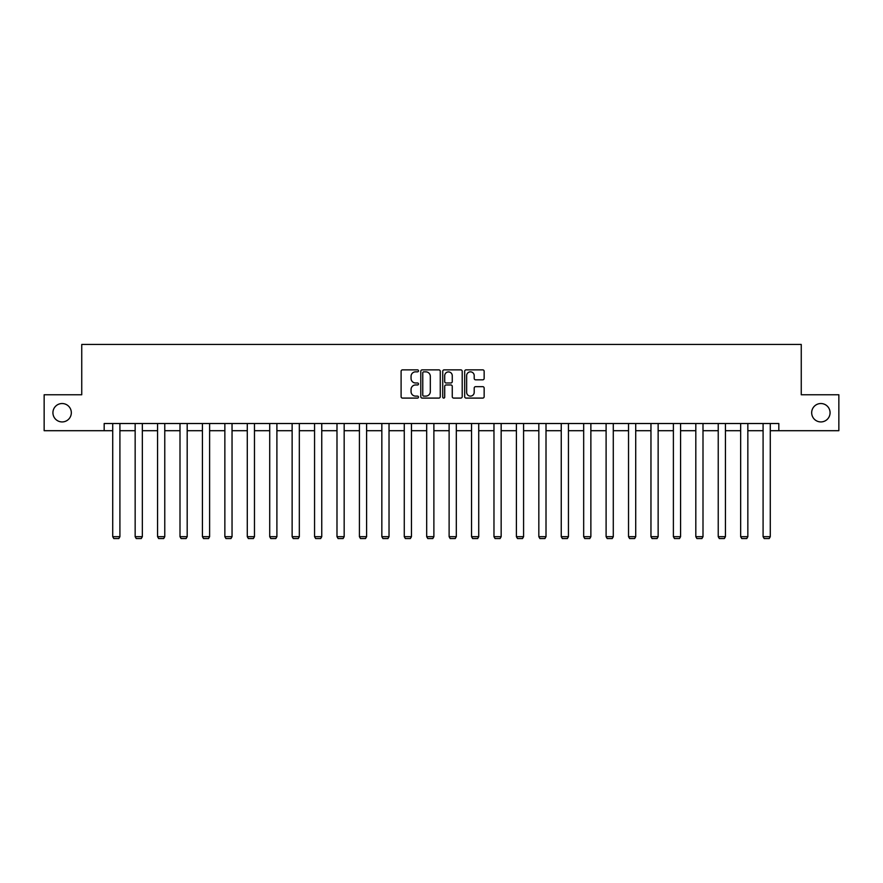 <?xml version="1.0" encoding="UTF-8"?>
<svg xmlns="http://www.w3.org/2000/svg" width="883" height="883" viewBox="0 0 883 883"><rect width="100%" height="100%" fill="white"/><g stroke="black" fill="none" stroke-linecap="round" stroke-linejoin="round"><path stroke-width="1.32" d="M811.676 412.736A9.205 9.205 0 0 0 820.881 421.931A9.205 9.205 0 0 0 830.075 412.736A9.205 9.205 0 0 0 820.881 403.531A9.205 9.205 0 0 0 811.676 412.736M52.925 412.736A9.205 9.205 0 0 0 62.119 421.931A9.205 9.205 0 0 0 71.324 412.736A9.205 9.205 0 0 0 62.119 403.531A9.205 9.205 0 0 0 52.925 412.736M418.498 370.86A0.982 0.982 0 0 0 417.516 369.867L402.516 369.867A1.413 1.413 0 0 0 401.103 371.279L401.103 396.677A1.413 1.413 0 0 0 402.516 398.09L417.516 398.09A0.982 0.982 0 0 0 418.498 397.107A0.982 0.982 0 0 0 417.516 396.114L415.573 396.114A4.514 4.514 0 0 1 411.059 391.599L411.059 389.48A4.514 4.514 0 0 1 415.573 384.966L417.516 384.966A0.982 0.982 0 0 0 418.498 383.984A0.982 0.982 0 0 0 417.516 382.99L415.573 382.99A4.514 4.514 0 0 1 411.059 378.476L411.059 376.357A4.514 4.514 0 0 1 415.573 371.842L417.516 371.842A0.982 0.982 0 0 0 418.498 370.86M482.736 379.822A1.413 1.413 0 0 0 484.149 378.41L484.149 371.279A1.413 1.413 0 0 0 482.736 369.867L466.092 369.867A1.413 1.413 0 0 0 464.679 371.279L464.679 396.677A1.413 1.413 0 0 0 466.092 398.09L482.736 398.09A1.413 1.413 0 0 0 484.149 396.677L484.149 388.079A1.413 1.413 0 0 0 482.736 386.666L475.617 386.666A1.413 1.413 0 0 0 474.204 388.079L474.204 392.339A3.775 3.775 0 0 1 470.429 396.114A3.775 3.775 0 0 1 466.654 392.339L466.654 375.617A3.775 3.775 0 0 1 470.429 371.842A3.775 3.775 0 0 1 474.204 375.617L474.204 378.41A1.413 1.413 0 0 0 475.617 379.822L482.736 379.822M104.172 430.705L44.15 430.705L44.15 394.767L81.744 394.767L81.744 344.447L801.256 344.447L801.256 394.767L838.85 394.767L838.85 430.705L778.828 430.705L778.828 423.52L104.172 423.52L104.172 430.705L112.726 430.705M440.264 371.279A1.413 1.413 0 0 0 438.851 369.867L422.206 369.867A1.413 1.413 0 0 0 420.794 371.279L420.794 396.677A1.413 1.413 0 0 0 422.206 398.09L438.851 398.09A1.413 1.413 0 0 0 440.264 396.677L440.264 371.279M444.149 369.867L460.794 369.867A1.413 1.413 0 0 1 462.206 371.279L462.206 396.677A1.413 1.413 0 0 1 460.794 398.09L453.674 398.09A1.413 1.413 0 0 1 452.262 396.677L452.262 386.379A1.413 1.413 0 0 0 450.849 384.966L446.125 384.966A1.413 1.413 0 0 0 444.712 386.379L444.712 397.107A0.982 0.982 0 0 1 443.719 398.09A0.982 0.982 0 0 1 442.736 397.107L442.736 371.279A1.413 1.413 0 0 1 444.149 369.867M119.911 430.705L135.154 430.705M142.34 430.705L157.571 430.705M164.768 430.705L180 430.705M187.185 430.705L202.428 430.705M209.613 430.705L224.856 430.705M232.041 430.705L247.284 430.705M254.47 430.705L269.712 430.705M276.898 430.705L292.13 430.705M299.326 430.705L314.558 430.705M321.754 430.705L336.986 430.705M344.171 430.705L359.414 430.705M366.6 430.705L381.842 430.705M389.028 430.705L404.271 430.705M411.456 430.705L426.688 430.705M433.884 430.705L449.116 430.705M456.312 430.705L471.544 430.705M478.729 430.705L493.972 430.705M501.158 430.705L516.4 430.705M523.586 430.705L538.829 430.705M546.014 430.705L561.246 430.705M568.442 430.705L583.674 430.705M590.87 430.705L606.102 430.705M613.288 430.705L628.53 430.705M635.716 430.705L650.959 430.705M658.144 430.705L673.387 430.705M680.572 430.705L695.815 430.705M703 430.705L718.232 430.705M725.429 430.705L740.66 430.705M747.846 430.705L763.089 430.705M770.274 430.705L778.828 430.705M423.752 371.842A0.982 0.982 0 0 0 422.769 372.836L422.769 395.131A0.982 0.982 0 0 0 423.752 396.114L425.805 396.114A4.514 4.514 0 0 0 430.319 391.599L430.319 376.357A4.514 4.514 0 0 0 425.805 371.842L423.752 371.842M452.262 375.694A3.775 3.775 0 0 0 448.487 371.92A3.775 3.775 0 0 0 444.712 375.694L444.712 381.588A1.413 1.413 0 0 0 446.125 382.99L450.849 382.99A1.413 1.413 0 0 0 452.262 381.588L452.262 375.694M119.911 423.52L119.911 536.687L112.726 536.687L112.726 423.52M119.911 536.687L118.83 538.553L113.797 538.553L112.726 536.687M142.34 423.52L142.34 536.687L135.154 536.687L135.154 423.52M142.34 536.687L141.258 538.553L136.225 538.553L135.154 536.687M164.768 423.52L164.768 536.687L157.571 536.687L157.571 423.52M164.768 536.687L163.686 538.553L158.653 538.553L157.571 536.687M187.185 423.52L187.185 536.687L180 536.687L180 423.52M187.185 536.687L186.114 538.553L181.081 538.553L180 536.687M209.613 423.52L209.613 536.687L202.428 536.687L202.428 423.52M209.613 536.687L208.543 538.553L203.509 538.553L202.428 536.687M232.041 423.52L232.041 536.687L224.856 536.687L224.856 423.52M232.041 536.687L230.96 538.553L225.938 538.553L224.856 536.687M254.47 423.52L254.47 536.687L247.284 536.687L247.284 423.52M254.47 536.687L253.388 538.553L248.355 538.553L247.284 536.687M276.898 423.52L276.898 536.687L269.712 536.687L269.712 423.52M276.898 536.687L275.816 538.553L270.783 538.553L269.712 536.687M299.326 423.52L299.326 536.687L292.13 536.687L292.13 423.52M299.326 536.687L298.244 538.553L293.211 538.553L292.13 536.687M321.754 423.52L321.754 536.687L314.558 536.687L314.558 423.52M321.754 536.687L320.672 538.553L315.639 538.553L314.558 536.687M344.171 423.52L344.171 536.687L336.986 536.687L336.986 423.52M344.171 536.687L343.101 538.553L338.068 538.553L336.986 536.687M366.6 423.52L366.6 536.687L359.414 536.687L359.414 423.52M366.6 536.687L365.518 538.553L360.496 538.553L359.414 536.687M389.028 423.52L389.028 536.687L381.842 536.687L381.842 423.52M389.028 536.687L387.946 538.553L382.913 538.553L381.842 536.687M411.456 423.52L411.456 536.687L404.271 536.687L404.271 423.52M411.456 536.687L410.374 538.553L405.341 538.553L404.271 536.687M433.884 423.52L433.884 536.687L426.688 536.687L426.688 423.52M433.884 536.687L432.802 538.553L427.769 538.553L426.688 536.687M456.312 423.52L456.312 536.687L449.116 536.687L449.116 423.52M456.312 536.687L455.231 538.553L450.198 538.553L449.116 536.687M478.729 423.52L478.729 536.687L471.544 536.687L471.544 423.52M478.729 536.687L477.659 538.553L472.626 538.553L471.544 536.687M501.158 423.52L501.158 536.687L493.972 536.687L493.972 423.52M501.158 536.687L500.087 538.553L495.054 538.553L493.972 536.687M523.586 423.52L523.586 536.687L516.4 536.687L516.4 423.52M523.586 536.687L522.504 538.553L517.482 538.553L516.4 536.687M546.014 423.52L546.014 536.687L538.829 536.687L538.829 423.52M546.014 536.687L544.932 538.553L539.899 538.553L538.829 536.687M568.442 423.52L568.442 536.687L561.246 536.687L561.246 423.52M568.442 536.687L567.361 538.553L562.328 538.553L561.246 536.687M590.87 423.52L590.87 536.687L583.674 536.687L583.674 423.52M590.87 536.687L589.789 538.553L584.756 538.553L583.674 536.687M613.288 423.52L613.288 536.687L606.102 536.687L606.102 423.52M613.288 536.687L612.217 538.553L607.184 538.553L606.102 536.687M635.716 423.52L635.716 536.687L628.53 536.687L628.53 423.52M635.716 536.687L634.645 538.553L629.612 538.553L628.53 536.687M658.144 423.52L658.144 536.687L650.959 536.687L650.959 423.52M658.144 536.687L657.062 538.553L652.04 538.553L650.959 536.687M680.572 423.52L680.572 536.687L673.387 536.687L673.387 423.52M680.572 536.687L679.491 538.553L674.457 538.553L673.387 536.687M703 423.52L703 536.687L695.815 536.687L695.815 423.52M703 536.687L701.919 538.553L696.886 538.553L695.815 536.687M725.429 423.52L725.429 536.687L718.232 536.687L718.232 423.52M725.429 536.687L724.347 538.553L719.314 538.553L718.232 536.687M747.846 423.52L747.846 536.687L740.66 536.687L740.66 423.52M747.846 536.687L746.775 538.553L741.742 538.553L740.66 536.687M770.274 423.52L770.274 536.687L763.089 536.687L763.089 423.52M770.274 536.687L769.203 538.553L764.17 538.553L763.089 536.687"/></g></svg>
